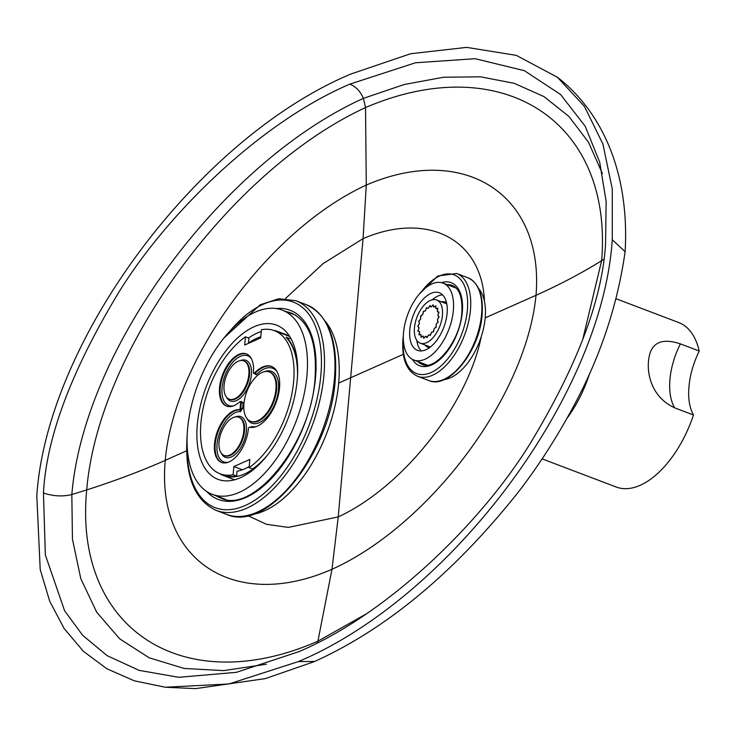 <?xml version="1.0" encoding="UTF-8"?>
<svg xmlns="http://www.w3.org/2000/svg" width="736" height="736" viewBox="0 0 736 736"><rect width="100%" height="100%" fill="white"/><g stroke="black" fill="none" stroke-linecap="round" stroke-linejoin="round"><path stroke-width="1.1" d="M260.792 336.794A71.263 37.913 -69.2 0 0 248.483 343.059L248.915 338.146L245.438 336.821L244.702 345.028L260.691 337.916L261.418 329.71A76.544 40.719 -69.2 0 1 274.454 330.685A76.544 40.719 -69.2 0 1 292.091 392.757A76.544 40.719 -69.2 0 1 249.108 467.654L249.844 459.448L233.855 466.56L233.128 474.766L236.606 476.091A76.544 40.719 -69.2 0 1 223.569 475.116L220.092 473.791A76.544 40.719 -69.2 0 0 233.128 474.766M297.5 376.317A76.544 40.719 -69.2 0 0 286.203 337.493L291.134 338.9M289.745 336.499L278.3 332.148A76.544 40.719 -69.2 0 0 277.932 332.01L274.454 330.685M267.306 455.336L267.306 455.336A76.544 40.719 -69.2 0 1 252.595 468.97L249.108 467.654M286.387 337.097A76.986 40.958 110.8 0 1 297.666 368.644M248.566 338.008A76.986 40.958 110.8 0 1 257.039 333.141A76.986 40.958 110.8 0 1 261.262 331.54M273.792 330.446A76.986 40.958 110.8 0 1 278.088 331.596A76.986 40.958 110.8 0 1 278.484 331.752L278.3 332.148M289.34 335.874L278.484 331.752M262.651 460.819A76.986 40.958 110.8 0 1 244.472 473.984A76.986 40.958 110.8 0 1 223.413 475.52A76.986 40.958 110.8 0 1 219.438 473.533M197.322 424.479A82.478 43.884 -69.2 0 0 217.985 479.338A82.478 43.884 -69.2 0 0 297.224 379.997A82.478 43.884 -69.2 0 0 276.561 325.137A82.478 43.884 -69.2 0 0 197.322 424.479M187.597 428.812A98.532 52.422 -69.2 0 0 212.281 494.353A98.532 52.422 -69.2 0 0 306.949 375.664A98.532 52.422 -69.2 0 0 282.265 310.123A98.532 52.422 -69.2 0 0 187.597 428.812M245.438 336.821A76.544 40.719 -69.2 0 0 202.455 411.718A76.544 40.719 -69.2 0 0 220.092 473.791M241.16 401.994L240.35 401.589A1.316 0.699 -69.2 0 1 240.672 402.574A32.329 17.204 -69.2 0 0 240.184 407.992L240.884 408.259A32.329 17.204 110.8 0 1 241.362 402.84A1.316 0.699 -69.2 0 0 241.049 401.847A1.316 0.699 -69.2 0 0 240.626 401.902M240.35 401.589A1.316 0.699 -69.2 0 0 239.734 401.792A27.931 14.858 -69.2 0 1 226.55 406.116A27.931 14.858 -69.2 0 1 222.576 374.725A27.931 14.858 -69.2 0 1 246.385 353.887A27.931 14.858 -69.2 0 1 253.377 372.49A1.316 0.699 -69.2 0 0 253.708 373.373A1.316 0.699 -69.2 0 0 254.408 373.097A32.329 17.204 -69.2 0 1 271.409 366.381A32.329 17.204 -69.2 0 1 276.396 401.672A32.329 17.204 -69.2 0 1 249.578 427.174A1.316 0.699 -69.2 0 0 248.354 428.784A27.931 14.858 -69.2 0 1 221.518 462.447A27.931 14.858 -69.2 0 1 216.798 433.164A27.931 14.858 -69.2 0 1 239.025 409.722A1.316 0.699 -69.2 0 0 240.184 407.992M236.606 476.091L237.047 471.187A71.263 37.913 -69.2 0 0 249.21 466.55M237.047 471.187L237.802 471.049M242.356 469.789L233.855 466.56M229.77 455.05A20.452 10.884 -69.2 0 0 243.064 435.491A20.452 10.884 -69.2 0 0 238.703 417.22A20.452 10.884 -69.2 0 0 233.11 417.625A20.452 10.884 -69.2 0 0 219.816 437.184A20.452 10.884 -69.2 0 0 224.176 455.464A20.452 10.884 -69.2 0 0 229.77 455.05M234.793 398.71A20.452 10.884 -69.2 0 0 248.087 379.15A20.452 10.884 -69.2 0 0 243.726 360.879A20.452 10.884 -69.2 0 0 238.133 361.284A20.452 10.884 -69.2 0 0 224.839 380.852A20.452 10.884 -69.2 0 0 229.2 399.124A20.452 10.884 -69.2 0 0 234.793 398.71M262.08 372.462A26.395 14.039 -69.2 0 0 244.932 397.698A26.395 14.039 -69.2 0 0 250.553 421.277A26.395 14.039 -69.2 0 0 257.775 420.753A26.395 14.039 -69.2 0 0 274.924 395.508A26.395 14.039 -69.2 0 0 269.302 371.928A26.395 14.039 -69.2 0 0 262.08 372.462M648.508 361.21C649.63 348.1 656.07 335.745 680.414 343.887A54.988 29.256 -69.2 0 0 674.7 407.854C650.541 396.704 647.248 372.517 648.508 361.21M542.101 458.868L616.207 487.02A87.98 46.81 110.8 0 0 693.487 414.994C689.374 407.348 687.884 397.845 689.016 386.492C689.908 375.24 693.303 363.418 699.2 351.017L680.414 343.887M699.2 351.017A87.98 46.81 -69.2 0 0 678.693 322.534L616.06 298.742M693.487 414.994L674.7 407.854M589.748 373.115A87.98 46.81 110.8 0 1 566.876 418.49M442.428 315.348A23.092 12.291 -69.2 0 0 436.641 299.994A23.092 12.291 -69.2 0 0 414.451 327.805A23.092 12.291 -69.2 0 0 420.238 343.169A23.092 12.291 -69.2 0 0 442.428 315.348M427 337.677L428.656 334.843L430.367 335.423L431.554 332.24L433.541 331.816L434.148 328.606L436.218 327.198L436.172 324.272L438.132 322.037L437.451 319.682L439.098 316.83L437.846 315.275L439.015 312.092L437.322 311.484L437.902 308.283L435.924 308.688L435.868 305.771L433.789 307.142L433.099 304.805L431.14 307.022L429.879 305.486L428.223 308.32L426.512 307.74L425.325 310.914L423.338 311.346L422.731 314.557L420.661 315.956L420.698 318.881L418.747 321.117L419.428 323.472L417.781 326.324L419.032 327.879L417.864 331.062L419.557 331.669L418.977 334.88L420.955 334.475L421.01 337.392L423.09 336.012L423.78 338.358L425.739 336.14L427 337.677M426.512 307.74L427.938 308.274M437.322 311.484L439.006 312.128L437.322 311.484L437.626 308.936A16.937 9.007 -69.2 0 0 437.469 308.623L435.924 308.688L435.703 306.452A16.937 9.007 -69.2 0 0 435.464 306.277L433.789 307.142L433.072 305.44A16.937 9.007 -69.2 0 0 432.768 305.431L431.14 307.022L429.99 306.01A16.937 9.007 -69.2 0 0 429.658 306.158L428.223 308.32L426.751 308.108A16.937 9.007 -69.2 0 0 426.42 308.402L425.325 310.914L423.678 311.521A16.937 9.007 -69.2 0 0 423.384 311.935L422.731 314.557L421.066 315.919A16.937 9.007 -69.2 0 0 420.836 316.416L420.698 318.881L419.189 320.868A16.937 9.007 -69.2 0 0 419.042 321.393L419.428 323.472L418.204 325.892A16.937 9.007 -69.2 0 0 418.158 326.398L419.032 327.879L418.232 330.492A16.937 9.007 -69.2 0 0 418.287 330.924L419.557 331.669L419.253 334.218A16.937 9.007 -69.2 0 0 419.41 334.54L420.955 334.475L421.167 336.711A16.937 9.007 -69.2 0 0 421.415 336.886L423.09 336.012L423.807 337.714A16.937 9.007 -69.2 0 0 424.102 337.732L425.739 336.14L426.889 337.143A16.937 9.007 -69.2 0 0 427.22 336.996L428.656 334.843L430.128 335.046A16.937 9.007 -69.2 0 0 430.459 334.751L431.554 332.24L433.2 331.632A16.937 9.007 -69.2 0 0 433.495 331.218L434.148 328.606L435.804 327.235A16.937 9.007 -69.2 0 0 436.043 326.747L436.172 324.272L437.69 322.285A16.937 9.007 -69.2 0 0 437.837 321.761L437.451 319.682L438.674 317.262A16.937 9.007 -69.2 0 0 438.72 316.765L437.846 315.275L438.647 312.662A16.937 9.007 -69.2 0 0 438.592 312.23L437.322 311.484M430.459 306.194L429.99 306.01M403.53 332.672A41.133 21.887 -69.2 0 0 413.834 360.024A41.133 21.887 -69.2 0 0 453.348 310.491A41.133 21.887 -69.2 0 0 443.044 283.13A41.133 21.887 -69.2 0 0 403.53 332.672M447.092 313.278A30.792 16.385 -69.2 0 0 439.374 292.79A30.792 16.385 -69.2 0 0 409.786 329.884A30.792 16.385 -69.2 0 0 417.505 350.364A30.792 16.385 -69.2 0 0 447.092 313.278M441.416 301.806A24.196 12.871 110.8 0 1 445.39 302.137A24.196 12.871 110.8 0 1 446.54 302.698M429.438 347.714A24.196 12.871 110.8 0 1 428.214 347.374A24.196 12.871 110.8 0 1 425.012 344.982M421.268 350.934A30.792 16.385 110.8 0 1 416.834 340.418M442.566 294.869A30.792 16.385 -69.2 0 0 432.271 299.782M443.974 379.62A50.591 26.919 -69.2 0 0 450.423 377.78A50.591 26.919 -69.2 0 0 481.353 336.38A50.591 26.919 -69.2 0 0 485.19 317.86A50.591 26.919 -69.2 0 0 484.472 301.364A50.591 26.919 -69.2 0 0 478.593 288.484M603.649 259.385L601.625 260.673C613.336 120.943 501.906 49.119 365.534 107.548L366.28 185.067L363.069 238.62L350.649 377.761L403.328 354.31M365.636 614.275L317.906 641.185L331.991 569.278L338.229 516.902L350.649 377.761L338.661 383.097A107.778 57.344 -69.2 0 0 325.33 321.374M582.728 339.498L601.625 260.673C582.02 272.927 560.151 284.473 536.01 295.292L485.19 317.86M43.461 492.982L45.338 554.898L64.584 610.714L82.598 635.242L107.162 655.684L139.122 670.367L178.728 677.304L236.366 672.336L299.212 651.544C389.546 612.959 482.016 521.364 529.745 444.222C577.438 365.608 602.72 298.439 605.608 242.696L606.133 201.379L599.711 162.224L585.175 126.196L560.492 94.429L524.391 70.693L475.162 58.696L415.472 62.772L349.858 84.134C259.523 122.719 167.054 214.314 119.324 291.456C71.631 370.07 46.35 437.239 43.461 492.982C53.259 496.257 62.716 496.782 71.834 494.528L86.71 489.918C114.945 480.884 141.137 471.031 165.278 460.35L186.594 450.8M251.951 514.538A107.778 57.344 -69.2 0 0 264.592 510.747A107.778 57.344 -69.2 0 0 338.661 383.097M602.398 173.586L588.506 142.232L568.854 116.371L543.922 96.572L514.252 83.315L480.553 76.82L443.606 77.234L404.248 84.502L363.4 98.366L365.534 107.548C230.57 169.915 98.219 350.29 86.71 489.918C73.342 629.013 183.246 700.267 317.906 641.185L317.418 642.85M363.483 98.33C222.907 161.718 83.941 347.944 71.834 494.528L72.432 539.019L80.794 578.652L96.729 612.251L119.747 638.885L149.178 657.791L184.147 668.454L223.606 670.616L266.395 664.222M349.858 84.134C355.92 86.646 360.438 91.384 363.4 98.366M298.319 661.609L228.878 683.974L165.232 687.231L134.302 680.809L106.812 668.739L83.288 651.194L64.124 628.516L49.671 601.137L40.213 569.508L36.8 495.944C46.874 340.722 197.358 138.506 350.75 74.069L410.614 53.737L466.642 47.38L516.313 55.366L557.437 77.271L584.402 106.37L602.904 143.989L612.269 188.94L612.269 239.734C602.195 394.956 451.711 597.172 298.319 661.609L314.649 661.462C386.382 628.986 454.121 572.728 517.868 492.688C537.648 467.121 555.79 439.088 572.314 408.59C599.766 358.395 617.375 306.102 625.112 251.703L612.269 239.734M240.672 402.574L243.193 402.997L241.316 401.424A26.616 14.159 110.8 0 1 240.902 401.792M226.9 406.235A27.931 14.858 110.8 0 1 220.524 385.406A27.931 14.858 110.8 0 1 233.901 358.478A27.931 14.858 110.8 0 1 239.439 354.706A27.931 14.858 110.8 0 1 246.726 354.025M254.132 373.318A1.316 0.699 -69.2 0 0 254.408 373.63A1.316 0.699 -69.2 0 0 255.098 373.364A32.329 17.204 110.8 0 1 263.267 367.292A32.329 17.204 110.8 0 1 271.759 366.519M254.408 373.097L255.098 373.364A1.316 0.69 -136.4 0 1 256.376 374.716A31.013 16.496 110.8 0 1 277.141 371.809M239.025 409.722L239.715 409.98A1.316 0.699 -69.2 0 0 240.884 408.259A1.316 0.607 -178.3 0 0 242.733 408.195A31.013 16.496 110.8 0 1 243.193 402.997M221.867 462.576A27.931 14.858 110.8 0 1 215.179 444.599A27.931 14.858 110.8 0 1 234.416 411.047A27.931 14.858 110.8 0 1 239.715 409.98A1.316 1.104 -86 0 1 240.405 411.636L242.733 408.195M233.496 405.84A26.616 14.159 110.8 0 1 221.959 390.043A26.616 14.159 110.8 0 1 234.821 360.152A26.616 14.159 110.8 0 1 235.097 359.904A26.616 14.159 110.8 0 1 251.399 358.708M254.316 373.603L256.376 374.716M256.34 426.567A31.013 16.496 110.8 0 1 251.74 426.595L250.314 427.322M228.473 462.18A26.616 14.159 110.8 0 1 217.019 444.618A26.616 14.159 -69.2 0 1 217.056 444.194A26.616 14.159 110.8 0 1 240.405 411.636M235.272 416.944A21.776 11.583 110.8 0 1 246.348 431.37A21.776 11.583 110.8 0 1 231.398 456.918A21.776 11.583 110.8 0 1 221.426 453.385M240.295 360.603A21.776 11.583 110.8 0 1 251.372 375.029A21.776 11.583 110.8 0 1 236.431 400.577A21.776 11.583 110.8 0 1 226.458 397.044M264.601 371.634A27.71 14.748 110.8 0 1 278.401 390.301A27.71 14.748 110.8 0 1 259.403 422.62A27.71 14.748 110.8 0 1 246.845 418.379M241.252 401.884A1.316 0.773 47.5 0 0 241.316 401.424M251.04 427.404A1.316 1.113 103.4 0 0 251.74 426.595M224.526 455.584A20.452 10.884 -69.2 0 0 224.866 455.722A20.452 10.884 -69.2 0 0 230.46 455.317A20.452 10.884 -69.2 0 0 243.754 435.749A20.452 10.884 -69.2 0 0 239.393 417.478A20.452 10.884 -69.2 0 0 239.044 417.358M229.558 399.243A20.452 10.884 -69.2 0 0 229.899 399.381A20.452 10.884 -69.2 0 0 235.492 398.976A20.452 10.884 -69.2 0 0 248.786 379.417A20.452 10.884 -69.2 0 0 244.426 361.146A20.452 10.884 -69.2 0 0 244.076 361.017M269.643 372.076A26.395 14.039 110.8 0 1 269.992 372.195A26.395 14.039 110.8 0 1 275.623 395.775A26.395 14.039 110.8 0 1 258.465 421.01A26.395 14.039 110.8 0 1 251.252 421.544A26.395 14.039 110.8 0 1 250.902 421.397M421.608 291.474A52.79 28.088 110.8 0 1 454.443 274.997A52.79 28.088 110.8 0 1 467.369 309.994A52.79 28.088 110.8 0 1 431.462 372.352A52.79 28.088 110.8 0 1 403.337 339.563M441.471 282.652A44.427 23.635 110.8 0 1 462.309 312.248A44.427 23.635 110.8 0 1 441.094 358.423A44.427 23.635 110.8 0 1 412.344 359.334M456.67 273.479A54.988 29.256 110.8 0 1 470.442 310.058A54.988 29.256 110.8 0 1 417.616 376.289L428.757 380.521A54.988 29.256 110.8 0 0 481.592 314.29A54.988 29.256 110.8 0 0 467.811 277.711L456.67 273.479L437.662 276.046L419.032 294.372M484.472 301.364C482.016 239.007 427.257 211.085 363.069 238.62L323.049 263.644L285.504 298.522M481.353 336.38C467.102 406.171 402.62 487.186 338.229 516.902L288.291 527.408L266.423 524.271L247.765 515.632M536.01 295.292C544.41 194.313 464.131 142.839 366.28 185.067M165.278 460.35C173.843 359.288 269.238 229.614 366.252 185.076M334.365 379.27A112.176 59.68 -69.2 0 0 306.259 304.649C328.376 315.063 338.026 340.198 335.22 380.052C330.602 452.861 267.472 533.158 226.587 514.372A112.176 59.68 -69.2 0 0 334.365 379.27M165.287 460.23C155.857 560.814 235.115 611.901 331.954 569.296M536.02 295.173C526.424 395.83 430.008 525.127 331.991 569.278M216.347 495.898A98.974 52.661 -69.2 0 0 220.828 498.07C253.304 514.63 311.374 443.339 315.063 378.065C317.17 342.728 309.194 321.043 291.125 313.021A98.974 52.661 -69.2 0 0 286.332 311.668M206.65 491.455A101.172 53.829 -69.2 0 0 271.28 478.685A101.172 53.829 -69.2 0 0 315.514 377.605A101.172 53.829 -69.2 0 0 276.129 308.559M187.091 443.56A109.977 58.512 -69.2 0 0 248.299 504.031A109.977 58.512 -69.2 0 0 320.841 375.231A109.977 58.512 -69.2 0 0 229.706 331.375M187.183 435.004C184.377 474.858 194.028 499.992 216.145 510.407A112.176 59.68 -69.2 0 0 323.914 375.296A112.176 59.68 -69.2 0 0 295.808 300.684L278.788 298.733L260.296 304.75L224.112 337.815M446.991 284.63A42.228 22.466 110.8 0 1 452.143 285.412C459.374 288.402 462.622 297.51 461.858 312.708C460.432 340.998 434.709 371.496 422.151 364.366A42.228 22.466 110.8 0 1 417.772 361.523M278.088 331.596L289.34 335.864M225.492 499.367L212.281 494.353M295.476 315.146L282.265 310.123M223.413 475.52L234.664 479.798M254.592 373.226L254.638 373.805L253.708 373.373M239.393 417.478L238.703 417.22M224.866 455.722L224.176 455.464M244.426 361.146L243.726 360.879M229.899 399.381L229.2 399.124M251.252 421.544L250.553 421.277M269.992 372.195L269.302 371.928M446.77 303.839L436.641 299.994M430.367 347.015L420.238 343.169M426.99 365.028L413.834 360.024M456.2 288.126L443.044 283.13M417.616 376.289C406.41 370.926 401.534 358.469 402.978 338.928L403.337 335.68M467.811 277.711C478.722 282.845 483.488 295.191 482.108 314.76C479.826 350.474 448.886 389.767 428.757 380.521M165.232 687.231L195.675 688.62L265.319 678.62L314.171 661.673M557.437 77.271C600.723 110.86 629.63 170.283 625.149 251.353M295.808 300.684L306.259 304.649M216.145 510.407L226.587 514.372"/></g></svg>
